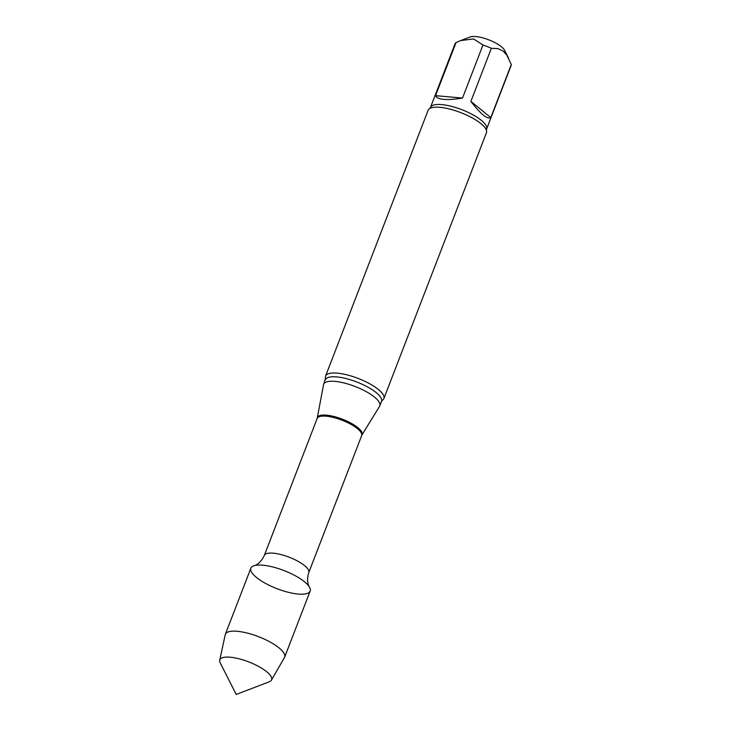 <?xml version="1.0" encoding="UTF-8"?>
<svg xmlns="http://www.w3.org/2000/svg" width="731" height="731" viewBox="0 0 731 731"><rect width="100%" height="100%" fill="white"/><g stroke="black" fill="none" stroke-linecap="round" stroke-linejoin="round"><path stroke-width="1.1" d="M470.883 101.39L490.793 117.59L511.28 64.52L506.857 55.209L503.33 51.207L497.966 48.611L491.36 48.31L470.883 101.39C480.715 114.182 487.349 119.582 490.793 117.59M435.557 95.66L462.504 98.055L482.981 44.984L473.56 38.917L460.649 40.589L456.034 42.59L435.557 95.66C437.567 99.818 446.55 100.622 462.504 98.055M508.493 58.014L504.582 50.293A19.527 5.967 -158.9 0 0 475.744 36.55A19.527 5.967 -158.9 0 0 470.079 36.979L460.649 40.589M271.402 680.168L284.45 657.589A31.78 9.713 -158.9 0 0 284.651 657.169L310.154 591.068A31.78 9.713 -158.9 0 0 304.516 581.766A31.78 9.713 -158.9 0 0 254.187 565.666A31.78 9.713 -158.9 0 0 260.985 580.716A31.78 9.713 -158.9 0 0 298.257 594.065A31.78 9.713 -158.9 0 0 309.387 586.975A31.78 9.713 -158.9 0 0 304.516 581.766A31.78 9.713 -158.9 0 0 272.846 566.991A31.78 9.713 -158.9 0 0 250.861 568.188L225.358 634.289A31.78 9.713 -158.9 0 0 225.221 634.736L219.72 660.23A27.723 8.48 -158.9 0 0 220.232 662.907L236.204 694.45L269.227 681.813A27.723 8.48 -158.9 0 0 271.402 680.168A27.723 8.48 -158.9 0 0 266.651 671.688A27.723 8.48 -158.9 0 0 238.416 658.64A27.723 8.48 -158.9 0 0 219.72 660.23M317.355 417.821A23.913 7.31 -158.9 0 1 342.41 419.21A23.913 7.31 -158.9 0 1 361.9 435.018L379.563 406.326A30.072 9.192 -158.9 0 0 379.791 405.86A30.072 9.192 -158.9 0 0 355.047 386.461A30.072 9.192 -158.9 0 0 323.687 384.214A30.072 9.192 -158.9 0 0 323.541 384.716L317.181 418.424L264.32 555.423C259.989 564.652 254.086 565.712 254.187 565.666M325.405 379.745A30.072 9.192 -158.9 0 1 356.774 381.993A30.072 9.192 -158.9 0 1 381.518 401.392L382.276 400.332A31.241 9.549 -158.9 0 0 383.857 398.578A31.241 9.549 -158.9 0 0 378.311 389.431A31.241 9.549 -158.9 0 0 347.179 374.912A31.241 9.549 -158.9 0 0 325.56 376.09A31.241 9.549 -158.9 0 0 325.551 378.439L323.687 384.214M383.857 398.578L486.435 132.75A31.241 9.549 -158.9 0 0 486.444 130.392A31.241 9.549 -158.9 0 0 480.888 123.603A31.241 9.549 -158.9 0 0 453.092 109.997A31.241 9.549 -158.9 0 0 429.718 108.508A31.241 9.549 -158.9 0 0 428.138 110.253L325.56 376.09M456.034 42.59A30.072 9.192 -158.9 0 0 454.974 43.961L430.477 107.439A30.072 9.192 -158.9 0 1 461.846 109.696A30.072 9.192 -158.9 0 1 486.59 129.095L511.079 65.616A30.072 9.192 -158.9 0 0 511.28 64.52M491.36 48.31A30.072 9.192 -158.9 0 0 482.981 44.984M284.651 657.169A31.78 9.713 -158.9 0 0 279.014 647.867A31.78 9.713 -158.9 0 0 247.343 633.092A31.78 9.713 -158.9 0 0 225.358 634.289M361.9 435.018L308.765 572.574A23.821 7.283 -158.9 0 0 289.165 557.205A23.821 7.283 -158.9 0 0 264.32 555.423M361.626 435.575A23.821 7.283 -158.9 0 0 342.026 420.206A23.821 7.283 -158.9 0 0 317.181 418.424M308.765 572.574C305.777 582.315 309.432 587.066 309.387 586.975M381.518 401.392L379.791 405.86M486.59 129.095L486.444 130.392M430.477 107.439L429.718 108.508"/></g></svg>
